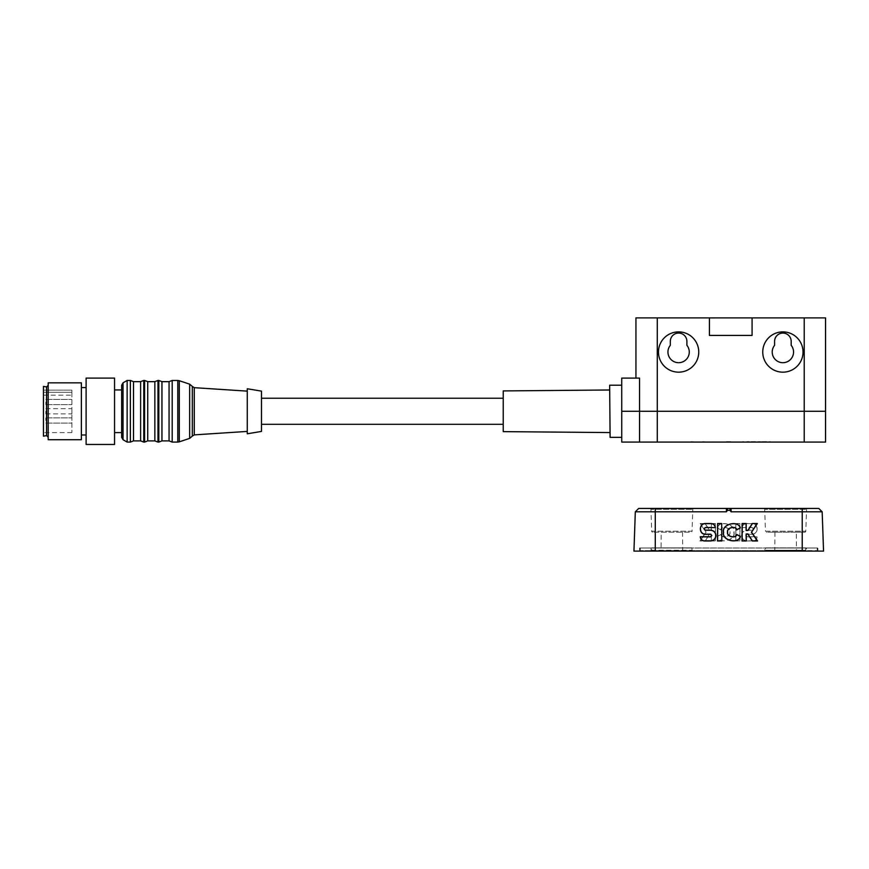 <?xml version="1.0" encoding="UTF-8"?>
<svg xmlns="http://www.w3.org/2000/svg" width="869" height="869" viewBox="0 0 869 869"><rect width="100%" height="100%" fill="white"/><g stroke="black" fill="none" stroke-linecap="round" stroke-linejoin="round"><path stroke-width="0.65" stroke-dasharray="4.34 3.26" d="M804.216 442.082L804.216 411.276L825.55 411.276L621.726 411.276L621.737 442.082L825.55 442.082L825.55 317.891L752.076 317.891L752.076 335.423L709.419 335.423L752.076 335.423L709.419 335.423L709.419 317.891L752.076 317.891L709.419 317.902L752.076 317.902L752.076 335.423L752.076 317.891L635.945 317.891M698.752 352.021A20.15 20.15 0 0 0 678.613 331.882A20.15 20.15 0 0 0 658.463 352.021A20.15 20.15 0 0 0 678.613 372.171A20.15 20.15 0 0 0 698.752 352.021A20.15 20.15 0 0 0 678.613 331.882A20.15 20.15 0 0 0 658.463 352.021A20.15 20.15 0 0 0 678.613 372.171A20.15 20.15 0 0 0 698.752 352.021A20.15 20.15 0 0 0 678.613 331.882A20.15 20.15 0 0 0 658.463 352.021A20.15 20.15 0 0 0 678.613 372.171A20.15 20.15 0 0 0 698.752 352.021M762.743 352.021A20.15 20.15 0 0 0 782.893 372.171A20.15 20.15 0 0 0 803.032 352.021A20.15 20.15 0 0 0 782.893 331.882A20.15 20.15 0 0 0 762.743 352.021A20.15 20.15 0 0 0 782.893 372.171A20.15 20.15 0 0 0 803.032 352.021A20.15 20.15 0 0 0 782.893 331.882A20.15 20.15 0 0 0 762.743 352.021A20.15 20.15 0 0 0 782.893 372.171A20.15 20.15 0 0 0 803.032 352.021A20.15 20.15 0 0 0 782.893 331.882A20.15 20.15 0 0 0 762.743 352.021M639.551 442.082L639.541 378.091L621.726 378.091L621.737 437.346L621.726 385.206L621.726 411.276L657.279 411.276L657.279 317.891M45.818 411.276L45.818 413.883L45.818 411.276M702.033 442.082L690.931 441.615L702.033 442.082M699.013 442.082L690.931 442.082L699.013 442.082M718.489 442.082L712.265 441.615L718.489 442.082M715.328 442.082L712.265 442.082L715.328 442.082M746.178 442.082L742.702 441.615L749.241 441.615L746.178 442.082M743.017 442.082L745.439 442.082L743.017 442.082M762.493 442.082L770.564 442.082L759.082 441.615L770.564 441.615L762.493 442.082M759.473 442.082L766.773 442.082L759.473 442.082M711.146 442.082L702.782 441.615L711.146 442.082M708.072 442.082L702.782 442.082L708.072 442.082M750.349 442.082L754.922 441.615L750.349 442.082M753.423 442.082L758.713 442.082L749.99 441.615L758.713 441.615L753.423 442.082M730.753 442.082L726.006 442.082L730.753 442.082M45.818 420.487L45.818 417.88L45.818 420.487M71.888 420.487L71.888 417.88L71.888 420.487M670.314 345.319A10.667 10.667 0 0 0 671.335 359.831A10.667 10.667 0 0 0 685.88 359.831A10.667 10.667 0 0 0 686.901 345.319L686.901 341.354A8.299 8.299 0 0 0 678.613 333.066A8.299 8.299 0 0 0 670.314 341.354L670.314 345.319M791.181 345.319L791.181 341.354A8.299 8.299 0 0 0 782.893 333.066A8.299 8.299 0 0 0 774.594 341.354L774.594 345.319A10.667 10.667 0 0 0 775.615 359.831A10.667 10.667 0 0 0 790.16 359.831A10.667 10.667 0 0 0 791.181 345.319M503.227 431.632L503.227 390.92M247.274 388.758L247.274 433.794M147.73 440.898L147.73 381.654M86.107 444.45L86.107 378.091M86.107 411.276L86.107 434.978L86.107 411.276M71.888 402.054L71.888 404.661L71.888 402.054M45.818 402.054L45.818 404.661L45.818 402.054M140.615 440.898L140.615 381.654M133.511 440.898L133.511 381.654M121.66 385.206L121.66 437.346M81.371 439.714L81.371 382.838M43.45 390.138L71.888 390.138L71.888 432.599L71.888 390.138L71.888 392.31L71.888 390.138L43.45 390.138L43.45 432.599L43.45 390.138M261.493 391.126L261.493 431.415M71.888 411.276L71.888 413.883L71.888 411.276M46.578 386.944L46.578 435.608M48.186 439.714L48.186 382.838M161.949 440.898L161.949 381.654M169.064 440.898L169.064 381.654M71.888 392.31L71.888 395.156L71.888 392.31L43.45 392.31L71.888 392.31M43.45 386.39L43.45 436.162M609.875 411.276L610.071 432.566L609.875 411.276M121.66 411.276L121.66 389.942L121.66 411.276M81.371 411.276L81.371 387.574L81.371 411.276M609.647 385.206L610.103 437.346M154.845 440.898L154.845 381.654M114.545 444.45L114.545 378.091M114.545 411.276L114.545 389.942L114.545 411.276M804.216 317.891L804.216 411.276L657.279 411.276L657.279 442.082M730.753 441.615L726.006 441.615L730.753 441.615M652.673 551.109L691.061 551.109L691.952 550.218L651.783 550.218L651.761 547.872L691.974 547.872L651.761 547.872A0.945 0.945 0 0 1 651.25 548.024L692.484 548.024A0.945 0.945 0 0 1 691.974 547.872L691.952 550.218L651.783 550.218L652.673 551.109L691.061 551.109M766.425 551.109L804.824 551.109L766.425 551.109L765.546 550.218L805.715 550.218L765.546 550.218L765.524 547.872L805.737 547.872L765.524 547.872A0.945 0.945 0 0 1 764.926 548.024L764.698 550.631L806.562 550.631L764.698 550.631M804.824 551.109L805.715 550.218L805.737 547.872A0.945 0.945 0 0 0 806.334 548.024L764.926 548.024L806.334 548.024L806.562 550.631M741.539 535.521C741.898 532.262 743.712 530.47 746.96 530.133L751.924 530.133C753.553 529.286 753.553 528.439 751.924 527.592L742.159 527.592C742.441 525.137 743.821 523.779 746.275 523.518L751.913 523.518C758.865 523.225 758.865 534.587 751.913 534.283L746.96 534.283L745.732 535.521L746.96 536.738L757.225 536.738C756.986 539.291 755.596 540.703 753.054 540.974L746.96 540.974C743.679 540.627 741.865 538.813 741.539 535.521M742.289 527.472C742.626 525.148 743.951 523.877 746.275 523.649L751.913 523.649C758.702 523.355 758.702 534.457 751.913 534.163L746.96 534.163L745.602 535.521L746.96 536.868L757.095 536.868C756.812 539.269 755.465 540.605 753.054 540.855L746.96 540.855C743.755 540.507 741.985 538.737 741.659 535.521C742.017 532.339 743.788 530.59 746.96 530.253L751.924 530.253C753.716 529.33 753.716 528.395 751.924 527.472L742.159 527.592M649.979 508.441A0.945 0.945 0 0 1 650.924 509.353L692.81 509.353L650.924 509.353L651.696 531.231L692.05 531.231L692.81 509.353A0.945 0.945 0 0 1 693.755 508.441L649.979 508.441L693.755 508.441M763.742 508.441A0.945 0.945 0 0 1 764.687 509.353L806.573 509.353L764.687 509.353L765.448 531.231L805.802 531.231L806.573 509.353A0.945 0.945 0 0 1 807.518 508.441L763.742 508.441L807.518 508.441M652.641 532.143A0.945 0.945 0 0 1 651.696 531.231L692.05 531.231A0.945 0.945 0 0 1 691.094 532.143L652.641 532.143L691.094 532.143M796.297 532.143L804.857 532.143A0.945 0.945 0 0 0 805.802 531.231L765.448 531.231A0.945 0.945 0 0 0 766.393 532.143L796.297 532.143L796.46 551.109L774.8 551.109L796.46 551.109M804.857 532.143L766.393 532.143M661.2 532.143L682.534 532.143L661.2 532.143L661.037 551.109L682.697 551.109L661.037 551.109M682.534 532.143L682.697 551.109M774.963 532.143L774.8 551.109M726.397 508.441L726.397 511.808L727.407 510.342L730.09 510.342L731.09 511.808L731.09 508.441L638.682 508.441M711.309 523.518L715.393 523.518L715.502 540.974L711.2 540.974L711.244 534.087L709.625 534.087L705.237 540.974L699.947 540.974L705.954 532.208L700.153 523.518L705.183 523.518L709.615 530.372L711.266 530.372L711.309 523.518L715.393 523.518M720.759 534.446C721.802 538.834 731.003 536.499 729.83 532.143C730.981 527.787 721.77 525.495 720.749 529.884L717.131 527.918C719.141 519.781 736.206 524.235 733.979 532.317C736.076 540.442 718.935 544.602 717.066 536.434L720.705 534.62C721.889 539.019 731.122 536.553 729.949 532.143C731.111 527.733 721.857 525.3 720.694 529.71L720.749 529.884M735.815 540.855L735.924 523.649L739.791 523.649L739.899 540.855L735.685 540.974L735.793 523.518L739.91 523.518L740.019 540.974L735.685 540.974M731.09 511.808L802.217 511.808L802.217 551.109L655.28 551.109L655.28 547.97L655.28 550.631L802.217 550.631L640.42 550.631L655.28 550.631L655.28 547.97L640.192 547.97L817.62 548.024A0.945 0.945 0 0 0 817.903 547.981A0.945 0.945 0 0 1 817.62 548.024A0.945 0.945 0 0 0 817.903 547.981L817.925 551.109L802.217 551.109L817.925 551.109L817.903 547.981A0.945 0.945 0 0 1 817.305 547.97L817.077 550.631L802.217 550.631L817.077 550.631L817.305 547.97L639.595 547.981L655.28 547.981L655.28 551.109L639.573 551.109L802.217 551.109L633.946 551.109L635.315 511.808L726.397 511.808M715.263 523.649L715.372 540.855L711.32 540.855L711.363 533.957L709.549 533.957L705.172 540.855L700.186 540.855L706.106 532.208L700.381 523.649L705.117 523.649L709.538 530.492L711.385 530.492L711.429 523.649M720.694 529.71L717.131 527.918M717.305 527.874C719.391 519.934 736.021 524.409 733.849 532.317C735.891 540.257 719.184 544.45 717.229 536.477L717.066 536.434M802.217 508.441L802.217 511.808L822.172 511.808L818.804 508.441L731.09 508.441M802.217 551.109L802.217 547.981L817.305 547.97A0.945 0.945 0 0 0 817.62 548.024L655.28 548.024L802.217 547.97L802.217 551.109L823.551 551.109M717.229 536.477L720.705 534.62M639.595 547.981L639.573 551.109L639.595 547.981A0.945 0.945 0 0 0 640.192 547.97L640.42 550.631L640.192 547.97A0.945 0.945 0 0 1 639.877 548.024A0.945 0.945 0 0 0 640.192 547.97A0.945 0.945 0 0 1 639.595 547.981A0.945 0.945 0 0 0 639.877 548.024A0.945 0.945 0 0 1 639.595 547.981M650.935 550.631L692.799 550.631L650.935 550.631L651.163 548.024L692.571 548.024L651.163 548.024A0.945 0.945 0 0 0 651.25 548.024L692.484 548.024A0.945 0.945 0 0 0 692.571 548.024L692.799 550.631M192.321 386.423L192.321 436.119M189.648 384.163L189.648 438.378M194.265 434.88L194.265 387.672M144.591 380.459L144.591 442.082M143.754 442.082L143.754 380.459M177.776 380.459L177.776 442.082M172.192 442.082L172.192 380.459M123.029 382.838L123.029 439.714M179.275 441.843L179.275 380.709M158.81 380.459L158.81 442.082M157.973 442.082L157.973 380.459M127.135 442.082L127.135 380.459M130.372 380.459L130.372 442.082M730.09 510.342L730.09 508.441M727.407 508.441L727.407 510.342M655.28 551.109L655.28 508.441M45.818 423.094L71.888 423.094L45.818 423.094M45.818 404.661L71.888 404.661L45.818 404.661M71.888 432.599L43.45 432.599M45.818 413.883L71.888 413.883M45.818 417.88L71.888 417.88L45.818 417.88M43.45 395.156L71.888 395.156M45.818 399.447L71.888 399.447L45.818 399.447M45.818 408.669L71.888 408.669M655.28 548.024L639.877 548.024L655.28 548.024M765.013 548.024L806.247 548.024L765.013 548.024"/><path stroke-width="1.3" d="M635.945 317.891L635.945 378.091L635.945 317.891L752.076 317.891L709.419 317.902L709.419 335.423L752.076 335.423L752.076 317.891L825.55 317.891L825.55 411.276L804.216 411.276L825.55 411.276L825.55 442.082L804.216 442.082L804.216 317.891M639.551 442.082L639.551 411.276L657.279 411.276L621.737 411.276L639.541 411.276L639.541 378.091L621.726 378.091L621.737 442.082L804.216 442.082M658.463 352.021A20.15 20.15 0 0 0 678.613 372.171A20.15 20.15 0 0 0 698.752 352.021A20.15 20.15 0 0 0 678.613 331.882A20.15 20.15 0 0 0 658.463 352.021M762.743 352.021A20.15 20.15 0 0 0 782.893 372.171A20.15 20.15 0 0 0 803.032 352.021A20.15 20.15 0 0 0 782.893 331.882A20.15 20.15 0 0 0 762.743 352.021M657.279 442.082L657.279 411.276L804.216 411.276L657.279 411.276L657.279 317.891M670.314 345.319A10.667 10.667 0 0 0 671.335 359.831A10.667 10.667 0 0 0 685.88 359.831A10.667 10.667 0 0 0 686.901 345.319L686.901 341.354A8.299 8.299 0 0 0 678.613 333.066A8.299 8.299 0 0 0 670.314 341.354L670.314 345.319M791.181 341.354L791.181 345.319A10.667 10.667 0 0 1 790.16 359.831A10.667 10.667 0 0 1 775.615 359.831A10.667 10.667 0 0 1 774.594 345.319L774.594 341.354A8.299 8.299 0 0 1 782.893 333.066A8.299 8.299 0 0 1 791.181 341.354M609.69 389.985L503.227 390.92L503.227 431.632L610.071 432.566M154.845 381.654L154.845 440.898L157.973 442.082L157.973 380.459L154.845 381.654L147.73 381.654L147.73 440.898L144.591 442.082L144.591 380.459L143.754 380.459L143.754 442.082L144.591 442.082M86.107 378.091L86.107 444.45L114.545 444.45L114.545 378.091L86.107 378.091M133.511 381.654L140.615 381.654L140.615 440.898L133.511 440.898L130.372 442.082L130.372 380.459L133.511 381.654L133.511 440.898M123.029 439.714L121.66 437.346L121.66 385.206L123.029 382.838L127.135 380.459L127.135 442.082L123.029 439.714L123.029 382.838M247.274 433.794L247.274 388.758L261.493 391.126L261.493 431.415L247.274 433.794M621.737 437.346L610.103 437.346L609.647 385.206L621.726 385.206M48.186 437.216L46.578 435.608L46.578 386.944L48.186 385.325M169.064 381.654L161.949 381.654L161.949 440.898L169.064 440.898L169.064 381.654L172.192 380.459L172.192 442.082L169.064 440.898M46.578 435.608L43.45 436.162L43.45 386.39L46.578 386.944M81.371 382.838L81.371 439.714L48.186 439.714L48.186 382.838L81.371 382.838M715.958 535.521C715.6 532.262 713.786 530.47 710.527 530.133L705.574 530.133C703.933 529.286 703.933 528.439 705.574 527.592L715.328 527.592C715.046 525.137 713.677 523.779 711.211 523.518L705.585 523.518C698.633 523.225 698.633 534.587 705.585 534.283L710.538 534.283L711.765 535.521L710.538 536.738L700.273 536.738C700.512 539.291 701.902 540.703 704.444 540.974L710.527 540.974C713.818 540.627 715.621 538.813 715.958 535.521M715.198 527.472C714.872 525.148 713.547 523.877 711.211 523.649L705.585 523.649C698.795 523.355 698.795 534.457 705.585 534.163L710.538 534.163L711.885 535.521L710.538 536.868L700.392 536.868C700.686 539.269 702.033 540.605 704.444 540.855L710.527 540.855C713.742 540.507 715.513 538.737 715.828 535.521C715.48 532.339 713.71 530.59 710.527 530.253L705.574 530.253C703.781 529.33 703.781 528.395 705.574 527.472L715.328 527.592M731.09 508.441L818.804 508.441L822.172 511.808L823.551 551.109L822.172 511.808L731.09 511.808L730.09 510.342L727.407 510.342L726.397 511.808L635.315 511.808L638.682 508.441L731.09 508.441L731.09 511.808M823.551 551.109L633.946 551.109L635.315 511.808L638.682 508.441M721.802 540.974L721.694 523.518L717.588 523.518L717.479 540.974L721.802 540.974L721.694 523.518M740.366 527.918C738.357 519.781 721.292 524.235 723.519 532.317C721.422 540.442 738.563 544.602 740.431 536.434L736.738 534.446C735.695 538.834 726.495 536.499 727.668 532.143C726.517 527.787 735.728 525.495 736.749 529.884L740.192 527.874C738.107 519.934 721.476 524.409 723.638 532.317C721.607 540.257 738.313 544.45 740.269 536.477L740.431 536.434M757.344 523.518L752.315 523.518L747.883 530.372L746.232 530.372L746.189 523.518L742.104 523.518L741.996 540.974L746.297 540.974L746.254 534.087L747.872 534.087L752.25 540.974L757.551 540.974L751.544 532.208L757.344 523.518L752.315 523.518M726.397 511.808L726.397 508.441M752.38 523.649L747.959 530.492L746.113 530.492L746.069 523.649L742.224 523.649L742.126 540.855L746.167 540.855L746.134 533.957L747.937 533.957L752.326 540.855L757.312 540.855L751.392 532.208L757.105 523.649M740.269 536.477L736.793 534.62C735.609 539.019 726.365 536.553 727.538 532.143C726.386 527.733 735.641 525.3 736.803 529.71L740.192 527.874M721.574 523.649L717.707 523.649L717.598 540.855L721.683 540.855M247.274 391.126L194.265 387.672L194.265 434.88L192.321 436.119L192.321 386.423L189.648 384.163L179.275 380.709L179.275 441.843L177.776 442.082L177.776 380.459L172.192 380.459M192.321 436.119L189.648 438.378L189.648 384.163M157.973 442.082L158.81 442.082L158.81 380.459L161.949 381.654M802.217 508.441L802.217 551.109M730.09 508.441L730.09 510.342M727.407 510.342L727.407 508.441M655.28 508.441L655.28 551.109M81.371 434.978L86.107 434.978M179.275 380.709L177.776 380.459M140.615 381.654L143.754 380.459M503.227 398.241L261.493 398.241M147.73 440.898L154.845 440.898M114.545 389.942L121.66 389.942M127.135 442.082L130.372 442.082M172.192 442.082L177.776 442.082M81.371 387.574L86.107 387.574M114.545 432.599L121.66 432.599M157.973 380.459L158.81 380.459M247.274 431.415L194.265 434.88M127.135 380.459L130.372 380.459M189.648 438.378L179.275 441.843M503.227 424.311L261.493 424.311M143.754 442.082L140.615 440.898M192.321 386.423L194.265 387.672M158.81 442.082L161.949 440.898M147.73 381.654L144.591 380.459"/></g></svg>
